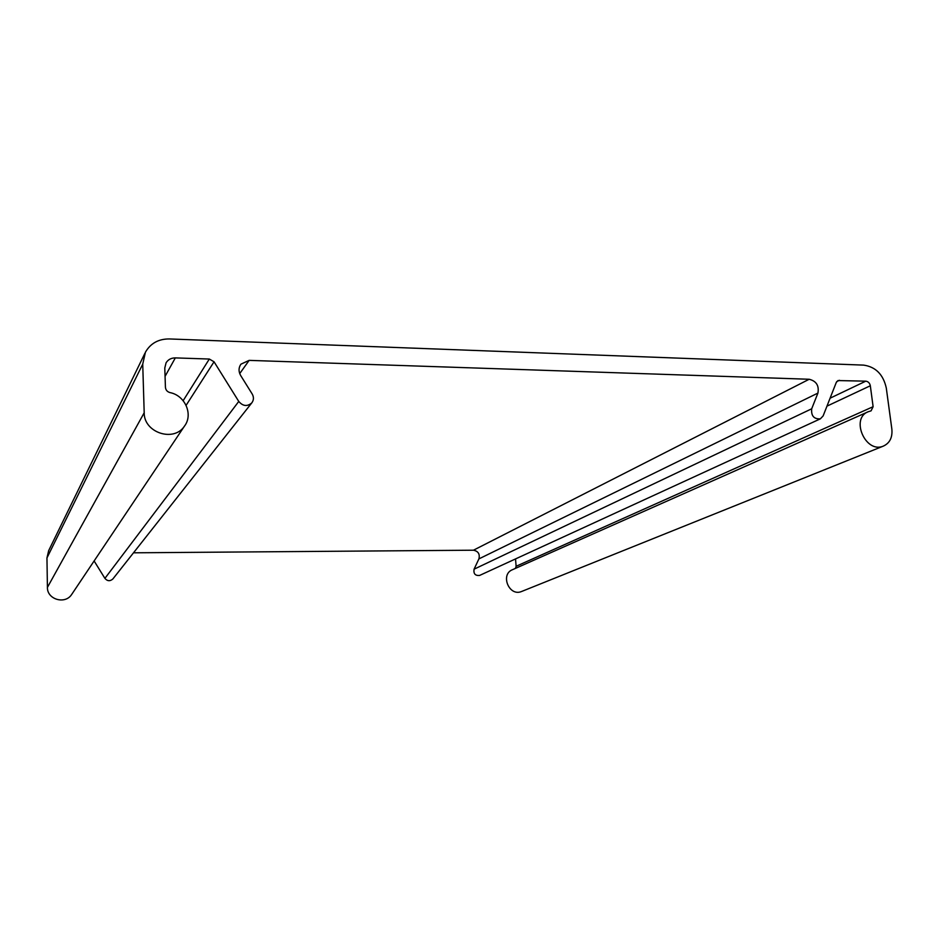 <?xml version="1.0" encoding="UTF-8"?>
<svg xmlns="http://www.w3.org/2000/svg" width="939" height="939" viewBox="0 0 939 939"><rect width="100%" height="100%" fill="white"/><g stroke="black" fill="none" stroke-linecap="round" stroke-linejoin="round"><path stroke-width="1.41" d="M811.695 408.794L817.916 393.089C819.231 385.659 816.32 381.046 809.172 379.262L249.14 360.376L240.912 364.179C238.506 367.748 238.436 371.539 240.689 375.553L252.192 393.993C253.976 397.209 253.823 400.19 251.734 402.96C247.203 406.74 242.872 406.235 238.764 401.434L214.045 361.785L209.315 359.038L175.323 357.9C171.227 357.9 168.151 359.531 166.074 362.818L164.783 368.006L165.428 387.314C165.722 390.037 167.236 391.798 169.982 392.596C185.159 395.436 193.457 414.627 184.443 426.153C173.891 442.515 143.82 432.679 144.195 412.773L142.728 364.144L145.428 352.195C150.545 343.345 158.48 338.92 169.243 338.944L863.645 365.118C875.747 366.891 883.306 374.544 886.299 388.065L891.862 429.146C892.602 437.562 889.714 443.231 883.212 446.166C865.406 453.713 850.147 418.078 868.387 411.681L871.075 410.859L873.117 406.704L870.324 385.765C869.725 383.053 868.211 381.516 865.781 381.164L837.987 380.565L836.285 382.408L823.127 415.918L820.381 418.829C813.937 419.228 811.038 415.883 811.695 408.794L474.078 569.187L478.89 558.905C480.064 554.08 478.244 551.181 473.456 550.207L133.502 552.813M479.806 575.337L479.618 575.431C475.228 575.842 473.373 573.764 474.078 569.187M515.429 568.4L516.121 566.276L515.523 558.928M521.978 591.335L521.485 591.535C508.985 596.793 499.924 574.222 512.671 569.621L867.718 411.986M72.08 593.859L71.575 594.61C65.014 604.739 47.02 599.411 47.419 587.391L46.95 557.954L48.675 550.618L144.899 353.299M113.044 578.741L112.833 579.011C110.004 581.417 107.363 581.206 104.91 578.377L94.123 560.97M817.916 393.089L478.89 558.905M839.466 380.283L836.696 381.633M865.781 381.164L830.088 398.195M870.324 385.765L826.966 406.141M873.117 406.704L516.121 566.276M142.728 364.144L46.95 557.954M144.195 412.773L47.419 587.391M175.323 357.9L165.064 376.363M209.315 359.038L183.152 400.695M214.045 361.785L186.11 405.343M238.764 401.434L104.91 578.377M249.14 360.376L239.715 373.593M809.172 379.262L473.456 550.207M820.381 418.829L479.618 575.431M883.212 446.166L521.485 591.535M184.443 426.153L71.575 594.61M251.734 402.96L112.833 579.011"/></g></svg>
